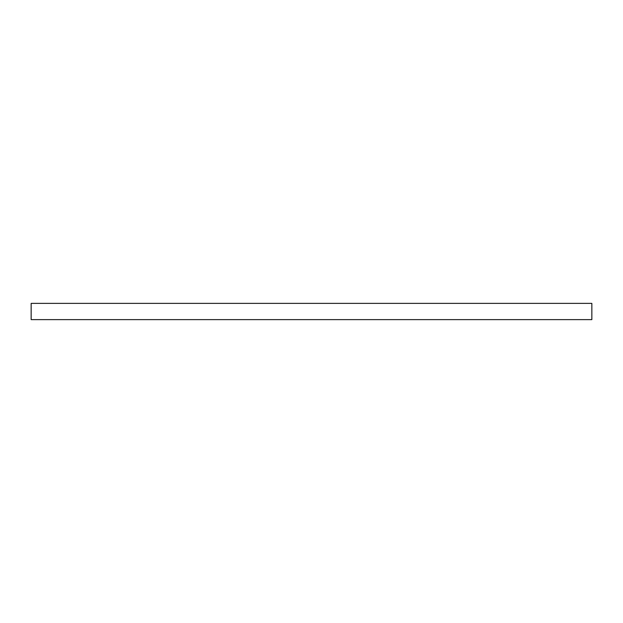 <?xml version="1.0" encoding="UTF-8"?>
<svg xmlns="http://www.w3.org/2000/svg" width="623" height="623" viewBox="0 0 623 623"><rect width="100%" height="100%" fill="white"/><g stroke="black" fill="none" stroke-linecap="round" stroke-linejoin="round"><path stroke-width="0.93" d="M311.5 319.622L31.15 319.622L31.15 303.378L591.85 303.378L591.85 319.622L311.5 319.622"/></g></svg>
